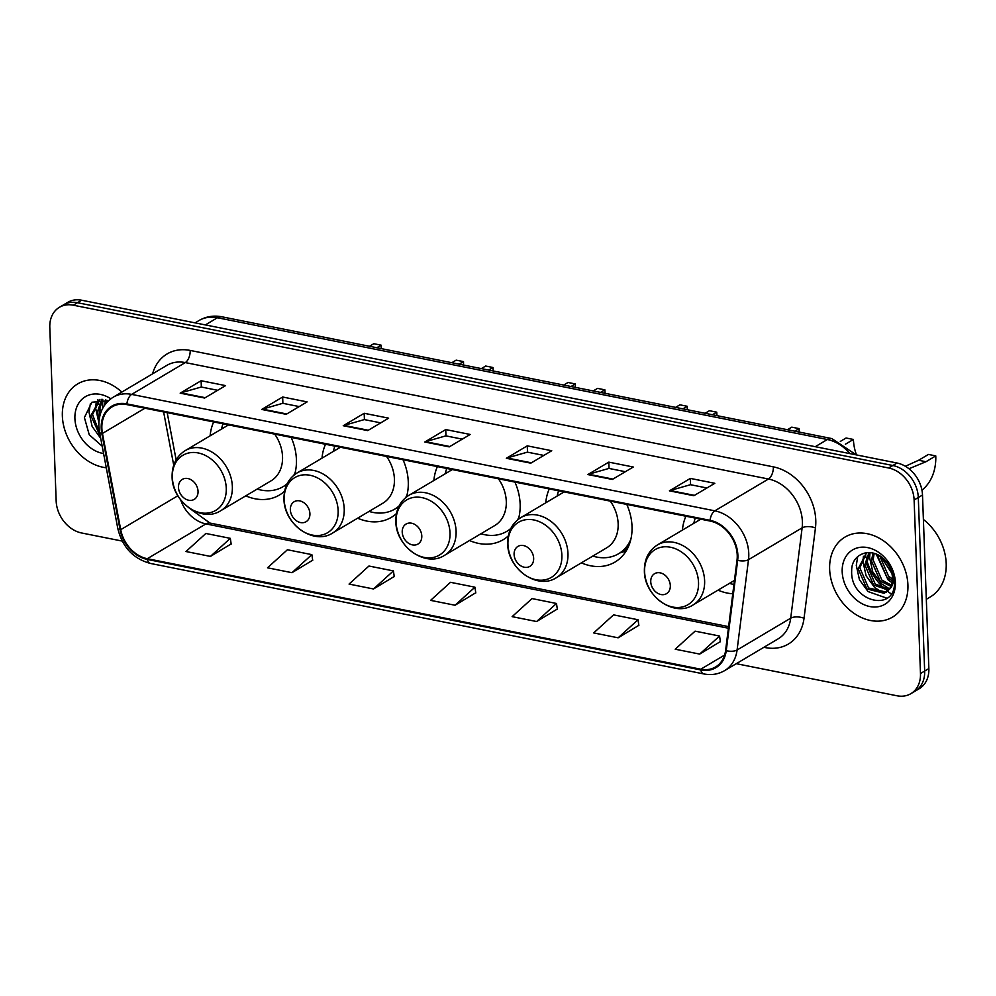 <?xml version="1.0" encoding="UTF-8"?>
<svg xmlns="http://www.w3.org/2000/svg" width="996" height="996" viewBox="0 0 996 996"><rect width="100%" height="100%" fill="white"/><g stroke="black" fill="none" stroke-linecap="round" stroke-linejoin="round"><path stroke-width="1.49" d="M718.041 590.142A51.394 39.989 -120.7 0 0 732.757 593.765M581.378 562.865A51.394 39.989 -120.7 0 0 615.03 562.055A51.394 39.989 -120.7 0 0 632.024 526.486A51.394 39.989 -120.7 0 0 626.795 504.424M469.502 540.517A51.394 39.989 -120.7 0 0 503.154 539.72A51.394 39.989 -120.7 0 0 508.346 535.86M518.368 519.277A51.394 39.989 -120.7 0 0 520.149 504.15A51.394 39.989 -120.7 0 0 514.92 482.076M357.639 518.181A51.394 39.989 -120.7 0 0 391.291 517.385A51.394 39.989 -120.7 0 0 396.47 513.525M406.493 496.942A51.394 39.989 -120.7 0 0 408.273 481.815A51.394 39.989 -120.7 0 0 403.044 459.741M245.763 495.846A51.394 39.989 -120.7 0 0 279.415 495.049A51.394 39.989 -120.7 0 0 284.595 491.19M294.629 474.606A51.394 39.989 -120.7 0 0 296.41 459.48A51.394 39.989 -120.7 0 0 291.181 437.406M685.92 516.227A51.394 39.989 -120.7 0 0 682.409 530.109M437.393 466.601A51.394 39.989 -120.7 0 0 433.883 480.483M549.269 488.936A51.394 39.989 -120.7 0 0 545.746 502.818M325.518 444.266A51.394 39.989 -120.7 0 0 322.007 458.148M213.654 421.93A51.394 39.989 -120.7 0 0 210.131 435.812M736.281 663.685L897.01 695.781A29.083 22.634 -120.7 0 0 910.854 693.677L919.233 688.709A29.083 22.634 -120.7 0 0 928.857 668.577L922.495 495.024A29.083 22.634 -120.7 0 0 897.035 463.016L81.647 300.219A29.083 22.634 -120.7 0 0 67.79 302.323L63.607 304.813A29.083 22.634 -120.7 0 1 77.451 302.709A29.083 22.634 -120.7 0 0 63.607 304.813L59.411 307.291A29.083 22.634 -120.7 0 0 49.8 327.423L56.162 500.976A29.083 22.634 -120.7 0 0 81.622 532.985L122.209 541.077M910.854 693.677A29.083 22.634 -120.7 0 0 920.478 673.545L914.116 499.992A29.083 22.634 -120.7 0 0 888.656 467.995L892.839 465.505L77.451 302.709L892.839 465.505A29.083 22.634 -120.7 0 1 918.3 497.514A29.083 22.634 -120.7 0 0 892.839 465.505L897.035 463.016M920.478 673.545L924.662 671.055L918.3 497.514L924.662 671.055A29.083 22.634 -120.7 0 1 915.05 691.187A29.083 22.634 -120.7 0 0 924.662 671.055L928.857 668.577M62.362 416.079A46.538 36.217 -120.7 0 0 106.286 467.771A46.538 36.217 -120.7 0 1 62.362 416.079A46.538 36.217 -120.7 0 1 77.75 383.858A46.538 36.217 -120.7 0 0 62.362 416.079M829.643 569.264A46.538 36.217 -120.7 0 0 852.115 611.955A46.538 36.217 -120.7 0 0 892.528 617.109A46.538 36.217 -120.7 0 0 907.916 584.901A46.538 36.217 -120.7 0 0 885.444 542.21A46.538 36.217 -120.7 0 0 845.031 537.056A46.538 36.217 -120.7 0 0 829.643 569.264A46.538 36.217 -120.7 0 0 852.115 611.955A46.538 36.217 -120.7 0 0 892.528 617.109A46.538 36.217 -120.7 0 0 907.916 584.901A46.538 36.217 -120.7 0 0 885.444 542.21A46.538 36.217 -120.7 0 0 845.031 537.056A46.538 36.217 -120.7 0 0 829.643 569.264M101.866 428.33A31.025 24.141 59.3 0 1 112.125 406.854A31.025 24.141 59.3 0 1 126.903 404.613L710.073 521.045A31.025 24.141 59.3 0 1 737.015 560.125L725.598 650.45A31.025 24.141 59.3 0 1 715.551 666.971A31.025 24.141 59.3 0 1 700.773 669.212L147.284 558.706A31.025 24.141 59.3 0 1 120.715 529.673L102.451 433.434A31.025 24.141 59.3 0 1 101.866 428.33M101.219 428.193A31.797 24.751 -120.7 0 0 101.816 433.422L120.068 529.673A31.797 24.751 -120.7 0 0 147.308 559.428L700.798 669.947A31.797 24.751 -120.7 0 0 726.246 650.699L737.663 560.375A31.797 24.751 -120.7 0 0 710.048 520.323L126.878 403.89A31.797 24.751 -120.7 0 0 101.219 428.193M693.863 495.722L714.817 483.297L690.353 478.416L669.399 490.841L693.863 495.722M706.911 487.99L690.477 484.703L670.134 490.518A7.756 3.984 101.3 0 0 669.399 490.841M690.577 484.728L690.353 478.416M612.328 479.45L633.269 467.012L608.805 462.132L587.864 474.557L612.328 479.45M625.364 471.706L608.93 468.431L588.599 474.233A7.756 3.984 101.3 0 0 587.864 474.557M609.042 468.444L608.805 462.132M530.793 463.165L551.734 450.74L527.27 445.847L506.329 458.285L530.793 463.165M543.828 455.421L527.394 452.147L507.064 457.961A7.756 3.984 101.3 0 0 506.329 458.285M527.507 452.172L527.27 445.847M204.628 398.039L225.582 385.614L201.117 380.733L180.176 393.159L204.628 398.039M217.676 390.308L201.242 387.021L180.899 392.835A7.756 3.984 101.3 0 0 180.176 393.159M201.354 387.046L201.117 380.733M286.176 414.324L307.117 401.898L282.652 397.006L261.711 409.443L286.176 414.324M299.211 406.58L282.777 403.305L262.446 409.119A7.756 3.984 101.3 0 0 261.711 409.443M282.889 403.33L282.652 397.006M367.711 430.608L388.652 418.171L364.2 413.29L343.247 425.715L367.711 430.608M380.746 422.864L364.312 419.59L343.981 425.404A7.756 3.984 101.3 0 0 343.247 425.715M364.424 419.602L364.2 413.29M449.246 446.88L470.199 434.455L445.735 429.575L424.794 442L449.246 446.88M462.293 439.149L445.859 435.862L425.516 441.676A7.756 3.984 101.3 0 0 424.794 442M445.959 435.887L445.735 429.575M121.836 392.075A46.538 36.217 -120.7 0 0 77.75 383.858A46.538 36.217 -120.7 0 1 121.836 392.075M888.656 467.995L73.268 305.187A29.083 22.634 -120.7 0 0 59.411 307.291M618.13 637.813L638.025 619.749L613.561 614.868L593.678 632.921L618.13 637.813L638.847 625.339M699.678 654.086L719.56 636.033L695.096 631.153L675.213 649.205L699.678 654.086L720.382 641.611M373.512 588.972L393.408 570.907L368.943 566.027L349.061 584.079L373.512 588.972L394.229 576.497M291.977 572.688L311.86 554.635L287.408 549.755L267.513 567.807L291.977 572.688L312.694 560.213M210.442 556.403L230.325 538.35L205.861 533.47L185.978 551.523L210.442 556.403L231.147 543.928M536.595 621.529L556.478 603.476L532.026 598.584L512.131 616.649L536.595 621.529L557.312 609.054M455.06 605.244L474.943 587.192L450.478 582.311L430.596 600.364L455.06 605.244L475.764 592.769M474.943 587.192L475.789 592.944M393.408 570.907L394.254 576.659M311.86 554.635L312.719 560.387M230.325 538.35L231.172 544.102M556.478 603.476L557.337 609.228M638.025 619.749L638.872 625.5M719.56 636.033L720.407 641.785M99.015 420.598L97.533 411.622L101.741 399.321M99.749 416.228L99.189 410.638L102.625 399.371M100.322 436.373L90.885 415.569L99.924 399.359M99.725 433.21L92.541 414.585L99.949 399.359M104.294 405.658L105.713 399.869M106.149 403.193L106.896 400.193M110.817 398.786A31.611 24.601 -120.7 0 0 74.912 418.581A31.611 24.601 -120.7 0 0 103.584 453.541M108.477 400.741L91.906 402.235L84.399 417.536L89.242 434.766L102.19 446.171M97.894 399.633A48.48 37.724 -120.7 0 0 98.031 400.529M98.094 400.865A48.48 37.724 -120.7 0 0 98.816 404.451M99.513 407.09A48.48 37.724 -120.7 0 0 101.094 411.834M100.696 438.29L92.142 426.475L89.018 412.232L90.412 403.43M98.865 422.665L95.666 408.285L96.126 403.106M102.588 408.509L102.737 399.384M369.491 346.272L373.799 343.707L381.144 345.176A44.596 34.711 -120.7 0 0 381.393 348.65M451.848 362.706L456.156 360.154L463.501 361.61A53.323 41.508 -120.7 0 1 463.514 365.034M381.144 345.176L376.824 347.729M198.042 491.339A11.641 9.051 -120.7 0 0 187.871 478.541A11.641 9.051 -120.7 0 0 178.483 487.43A11.641 9.051 -120.7 0 0 188.655 500.229A11.641 9.051 -120.7 0 0 198.042 491.339M220.813 510.662A34.91 27.166 -120.7 0 0 232.354 486.496A34.91 27.166 -120.7 0 0 215.497 454.487A34.91 27.166 -120.7 0 0 185.181 450.628C176.317 456.33 171.959 465.045 172.109 476.76C171.972 501.822 201.802 523.286 220.813 510.662L270.999 480.869A34.91 27.166 -120.7 0 0 282.54 456.716A34.91 27.166 -120.7 0 0 274.697 434.119M223.004 423.798A46.053 35.844 -120.7 0 0 221.548 429.039M459.181 364.175L463.501 361.61M257.18 489.073A46.053 35.844 -120.7 0 0 282.976 486.733L285.068 485.488A46.053 35.844 -120.7 0 0 286.848 484.342M282.976 486.733A46.053 35.844 -120.7 0 0 287.159 483.695M293.832 475.229A46.053 35.844 -120.7 0 0 295.227 472.316M481.354 368.607L485.675 366.042L493.02 367.512A44.596 34.711 -120.7 0 0 493.269 370.985M563.711 385.041L568.031 382.489L575.364 383.946A53.323 41.508 -120.7 0 1 575.389 387.382M493.02 367.512L488.7 370.064M309.918 513.675A11.641 9.051 -120.7 0 0 299.734 500.876A11.641 9.051 -120.7 0 0 290.346 509.765A11.641 9.051 -120.7 0 0 300.531 522.564A11.641 9.051 -120.7 0 0 309.918 513.675M332.689 532.997A34.91 27.166 -120.7 0 0 344.218 508.832A34.91 27.166 -120.7 0 0 327.36 476.823A34.91 27.166 -120.7 0 0 297.057 472.963C288.193 478.665 283.835 487.38 283.985 499.096C283.848 524.157 313.678 545.621 332.689 532.997L382.875 503.204A34.91 27.166 -120.7 0 0 394.416 479.051A34.91 27.166 -120.7 0 0 386.573 456.454M334.868 446.133A46.053 35.844 -120.7 0 0 333.423 451.375M571.057 386.51L575.364 383.946M369.055 511.409A46.053 35.844 -120.7 0 0 394.852 509.068L396.943 507.823A46.053 35.844 -120.7 0 0 398.711 506.678M394.852 509.068A46.053 35.844 -120.7 0 0 399.035 506.03M405.708 497.564A46.053 35.844 -120.7 0 0 407.09 494.651M593.23 390.942L597.55 388.378L604.883 389.847A44.596 34.711 -120.7 0 0 605.145 393.32M675.587 407.376L679.907 404.824L687.24 406.281A53.323 41.508 -120.7 0 1 687.252 409.717M604.883 389.847L600.563 392.399M421.794 536.01A11.641 9.051 -120.7 0 0 411.609 523.211A11.641 9.051 -120.7 0 0 402.222 532.101A11.641 9.051 -120.7 0 0 412.406 544.899A11.641 9.051 -120.7 0 0 421.794 536.01M444.552 555.332A34.91 27.166 -120.7 0 0 456.093 531.179A34.91 27.166 -120.7 0 0 439.236 499.158A34.91 27.166 -120.7 0 0 408.933 495.298C400.056 501 395.698 509.715 395.848 521.431C395.711 546.505 425.553 567.957 444.552 555.332L494.751 525.539A34.91 27.166 -120.7 0 0 506.292 501.386A34.91 27.166 -120.7 0 0 498.436 478.79M446.743 468.469A46.053 35.844 -120.7 0 0 445.299 473.71M682.92 408.846L687.24 406.281M480.919 533.744A46.053 35.844 -120.7 0 0 506.715 531.403L508.819 530.158A46.053 35.844 -120.7 0 0 510.587 529.013M506.715 531.403A46.053 35.844 -120.7 0 0 510.898 528.366M517.571 519.9A46.053 35.844 -120.7 0 0 518.966 516.999M705.106 413.278L709.413 410.713L716.759 412.182A44.596 34.711 -120.7 0 0 717.008 415.656M787.45 429.724L791.77 427.16L799.116 428.616A53.323 41.508 -120.7 0 1 799.128 432.052M716.759 412.182L712.439 414.734M533.657 558.345A11.641 9.051 -120.7 0 0 523.473 545.547A11.641 9.051 -120.7 0 0 514.098 554.436A11.641 9.051 -120.7 0 0 524.27 567.234A11.641 9.051 -120.7 0 0 533.657 558.345M556.428 577.668A34.91 27.166 -120.7 0 0 567.969 553.515A34.91 27.166 -120.7 0 0 551.112 521.493A34.91 27.166 -120.7 0 0 520.796 517.634C511.932 523.336 507.574 532.051 507.723 543.766C507.587 568.841 537.417 590.292 556.428 577.668L606.614 547.875A34.91 27.166 -120.7 0 0 618.155 523.722A34.91 27.166 -120.7 0 0 610.311 501.125M558.607 490.804A46.053 35.844 -120.7 0 0 557.162 496.045M794.796 431.181L799.116 428.616M592.794 556.079A46.053 35.844 -120.7 0 0 618.591 553.739L620.682 552.494A46.053 35.844 -120.7 0 0 629.198 544.725M618.591 553.739A46.053 35.844 -120.7 0 0 630.841 539.334M840.325 441.415L846.077 438.003L853.41 439.46A44.596 34.711 -120.7 0 0 856.473 454.923M905.364 466.265L918.623 460.264L928.434 454.437L935.767 455.907A53.323 41.508 -120.7 0 1 921.935 490.181M853.41 439.46L845.343 444.253M670.32 585.636A11.641 9.051 -120.7 0 0 660.136 572.837A11.641 9.051 -120.7 0 0 650.749 581.726A11.641 9.051 -120.7 0 0 660.933 594.525A11.641 9.051 -120.7 0 0 670.32 585.636M695.27 518.094A46.053 35.844 -120.7 0 0 693.826 523.336M918.623 460.264L925.969 461.721L908.962 468.743M925.969 461.721L935.767 455.907M729.458 583.37A46.053 35.844 -120.7 0 0 733.928 584.465M926.317 599.318L930.177 597.027A48.48 37.724 -120.7 0 0 946.2 563.475A48.48 37.724 -120.7 0 0 923.392 519.464M892.329 580.83L886.863 577.12L878.111 556.926L878.198 555.083M892.453 579.037L888.532 576.136L879.767 555.992M890.872 586.32L880.215 581.066L871.463 560.873L872.994 553.066M891.345 585.15L881.883 580.083L873.119 559.889L874.177 553.39M888.457 590.13L873.567 585.013L864.814 564.819L869.022 552.519M889.117 589.296L875.235 584.03L866.47 563.836L869.906 552.568M888.619 589.931A21.924 17.056 -120.7 0 0 892.441 577.655A21.924 17.056 -120.7 0 0 885.519 560.947C873.206 545.858 851.294 552.656 851.68 570.733C850.011 602.294 895.504 612.739 894.47 582.436L894.458 580.917C894.134 574.194 891.906 567.907 887.772 562.055C891.594 567.757 893.474 573.497 893.424 579.249C893.275 584.142 891.681 587.69 888.619 589.931L884.236 593.292L866.918 588.96L858.166 568.766L866.433 552.992L859.822 567.782L868.574 587.976L886.291 592.134M893.997 576.672L881.174 556.951M842.193 571.779A31.611 24.601 -120.7 0 0 869.857 606.552A31.611 24.601 -120.7 0 0 895.367 582.386A31.611 24.601 -120.7 0 0 867.703 547.613A31.611 24.601 -120.7 0 0 842.193 571.779M865.175 552.83A48.48 37.724 -120.7 0 0 865.312 553.714M865.375 554.062A48.48 37.724 -120.7 0 0 866.097 557.648M866.794 560.287A48.48 37.724 -120.7 0 0 885.008 589.159M886.44 590.367A48.48 37.724 -120.7 0 0 887.448 591.176M887.66 591.35A48.48 37.724 -120.7 0 0 891.121 593.815M886.913 598.21L868.051 591.562L859.448 579.722L856.299 565.429L857.693 556.627M883.539 593.068L874.7 587.615L866.097 575.775L862.947 561.483L863.408 556.291M889.465 588.835L881.348 583.668L872.745 571.829L869.595 557.536L870.018 552.581M892.03 582.76L887.996 579.722L876.256 554.15M849.912 453.616A38.782 30.179 -120.7 0 0 827.352 439.51L217.439 317.736A38.782 30.179 -120.7 0 0 198.976 320.538C206.072 316.467 213.717 315.222 221.909 316.803L831.809 438.576A19.397 9.972 -78.7 0 0 827.352 439.51L815.251 446.694M205.35 324.92L217.439 317.736A19.397 9.972 -78.7 0 1 221.909 316.803M81.647 300.219L73.268 305.187M922.495 495.024L914.116 499.992M152.587 373.824A48.48 37.724 59.3 0 1 190.186 350.43L773.357 466.863A9.699 4.992 -78.7 0 1 768.451 479.014L185.281 362.581A38.782 30.179 -120.7 0 0 166.818 365.383L113.195 397.205A38.782 30.179 59.3 0 1 131.671 394.391A9.699 4.992 101.3 0 0 126.878 403.89M773.357 466.863A48.48 37.724 59.3 0 1 815.774 520.198A48.48 37.724 59.3 0 1 815.45 527.93L804.033 618.242A48.48 37.724 59.3 0 1 765.252 647.574L763.895 647.313M802.39 521.68A38.782 30.179 -120.7 0 0 768.451 479.014L714.829 510.836A38.782 30.179 59.3 0 1 748.506 559.677L737.09 650.002A38.782 30.179 59.3 0 1 724.528 670.669L778.15 638.847A38.782 30.179 -120.7 0 0 790.712 618.18L802.129 527.855A38.782 30.179 -120.7 0 0 802.39 521.68M113.195 397.205C103.46 403.467 98.666 413.079 98.841 426.027L99.55 432.264A9.699 2.577 -10.7 0 0 101.816 433.422M99.55 432.264L117.802 528.503C122.384 547.115 133.227 558.756 150.346 563.425A9.699 4.992 -78.7 0 1 147.308 559.428M700.798 669.947A9.699 4.992 101.3 0 0 703.836 673.931C711.368 675.375 718.265 674.292 724.528 670.669M726.246 650.699A9.699 4.308 7.2 0 0 737.09 650.002L790.712 618.18A9.699 4.308 -172.8 0 1 804.033 618.242M117.802 528.503A9.699 2.577 -10.7 0 0 120.068 529.673M737.663 560.375A9.699 4.308 7.2 0 0 748.506 559.677L802.129 527.855A9.699 4.308 -172.8 0 1 815.45 527.93M710.048 520.323A9.699 4.992 -78.7 0 1 714.829 510.836L131.671 394.391L185.281 362.581A9.699 4.992 -78.7 0 0 190.186 350.43M765.177 646.541A9.699 4.992 -78.7 0 1 765.252 647.574M700.773 669.212L724.59 655.082M102.451 433.434L144.943 408.211M120.715 529.673L177.873 495.747M163.618 411.946L173.715 465.144M180.662 499.83A31.025 24.141 -120.7 0 0 205.923 523.908L728.4 628.227M147.284 558.706L205.923 523.908A17.455 8.976 -78.7 0 1 209.944 523.062L728.611 626.621M449.843 446.532L425.516 441.676M368.296 430.26L343.981 425.404M286.761 413.975L262.446 409.119M205.226 397.69L180.899 392.835M531.378 462.816L507.064 457.961M612.914 479.088L588.599 474.233M694.461 495.373L670.134 490.518M226.266 488.227A32.071 24.95 -120.7 0 0 198.204 452.943A32.071 24.95 -120.7 0 0 172.333 477.458A32.071 24.95 -120.7 0 0 200.395 512.728A32.071 24.95 -120.7 0 0 226.266 488.227M284.57 485.787A46.488 36.18 -120.7 0 0 286.574 484.94M338.13 510.562A32.071 24.95 -120.7 0 0 310.067 475.279A32.071 24.95 -120.7 0 0 284.196 499.793A32.071 24.95 -120.7 0 0 312.258 535.064A32.071 24.95 -120.7 0 0 338.13 510.562M396.445 508.122A46.488 36.18 -120.7 0 0 398.437 507.275M450.005 532.897A32.071 24.95 -120.7 0 0 421.943 497.614A32.071 24.95 -120.7 0 0 396.072 522.128A32.071 24.95 -120.7 0 0 424.134 557.399A32.071 24.95 -120.7 0 0 450.005 532.897M508.309 530.457A46.488 36.18 -120.7 0 0 510.313 529.611M561.881 555.233A32.071 24.95 -120.7 0 0 533.819 519.949A32.071 24.95 -120.7 0 0 507.948 544.463A32.071 24.95 -120.7 0 0 536.01 579.734A32.071 24.95 -120.7 0 0 561.881 555.233M620.184 552.792A46.488 36.18 -120.7 0 0 627.356 548.821M698.532 582.511A32.071 24.95 -120.7 0 0 670.47 547.24A32.071 24.95 -120.7 0 0 644.599 571.741A32.071 24.95 -120.7 0 0 672.661 607.025A32.071 24.95 -120.7 0 0 698.532 582.511M704.62 580.793A34.91 27.166 -120.7 0 0 687.763 548.771A34.91 27.166 -120.7 0 0 657.46 544.912C648.595 550.626 644.238 559.329 644.387 571.057C644.25 596.118 674.08 617.582 693.079 604.946A34.91 27.166 -120.7 0 0 704.62 580.793M198.976 320.538L195.067 322.866M856.249 454.873L831.809 438.576M150.346 563.425L703.836 673.931M189.165 508.022L209.944 523.062M167.179 412.655L176.13 459.816M228.52 424.906L185.181 450.628M284.395 485.886L286.437 485.251M340.395 447.241L297.057 472.963M396.271 508.221L398.313 507.587M452.271 469.577L408.933 495.298M508.147 530.557L510.176 529.922M564.134 491.912L520.796 517.634M620.01 552.892L626.135 550.975M700.798 519.19L657.46 544.912M734.45 580.407L693.079 604.946"/></g></svg>

